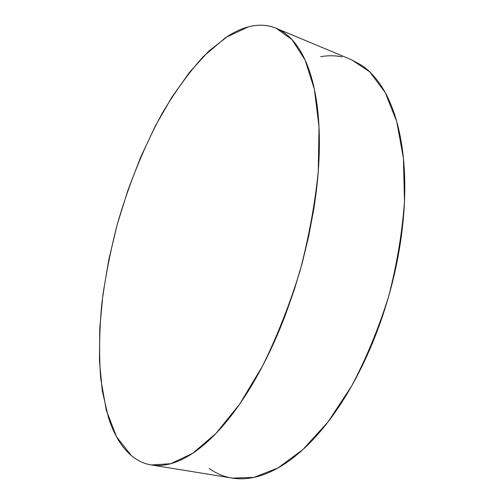 <?xml version="1.0" encoding="UTF-8"?>
<svg xmlns="http://www.w3.org/2000/svg" width="504" height="504" viewBox="0 0 504 504"><rect width="100%" height="100%" fill="white"/><g stroke="black" fill="none" stroke-linecap="round" stroke-linejoin="round"><path stroke-width="0.76" d="M131.305 455.553L116.487 436.697L106.331 410.351L100.674 378.422C98.998 354.992 99.351 330.265 101.745 304.227C105.185 277.843 110.332 251.326 117.199 224.683C128.703 184.546 143.722 147.401 162.257 113.243C175.058 91.665 188.723 72.79 203.251 56.605L225.641 37.561L248.289 26.882C258.035 24.255 267.315 24.709 276.142 28.256L292.005 39.646L305.077 59.957L314.383 89.227L319.007 126.819L318.27 171.278C315.019 203.679 308.908 237.006 299.924 271.253C289.447 305.071 277.024 336.596 262.653 365.816L239.784 403.956L215.989 433.415L192.623 453.348L170.787 463.68L151.307 464.965C143.861 463.686 137.195 460.549 131.305 455.553C136.313 459.799 141.895 462.716 148.044 464.291C154.205 465.866 160.864 465.885 168.027 464.36C175.197 462.817 182.757 459.56 190.688 454.595C198.633 449.612 206.779 442.852 215.126 434.316C223.474 425.748 231.79 415.491 240.074 403.534C248.352 391.551 256.328 378.12 263.989 363.245C271.65 348.346 278.718 332.419 285.207 315.479L294.304 289.693L302.161 263.201L308.643 236.471L313.646 209.96C316.474 192.371 318.257 175.499 318.994 159.352C319.712 143.231 319.429 128.299 318.137 114.553C316.84 100.832 314.654 88.61 311.585 77.887C308.511 67.183 304.718 58.124 300.22 50.702C295.716 43.306 290.688 37.548 285.138 33.428C279.588 29.333 273.704 26.775 267.479 25.761C261.255 24.753 254.86 25.131 248.289 26.882C241.725 28.646 235.122 31.595 228.476 35.734L208.776 51.15L189.756 72.003L171.851 97.228L155.408 125.893L140.673 157.179L127.877 190.329L117.199 224.683L108.82 259.585L102.936 294.399L99.748 328.419L99.458 360.896L102.287 390.934L108.436 417.526C111.063 425.729 114.276 433.056 118.081 439.507C121.899 445.952 126.302 451.307 131.305 455.553M151.591 465.009L232.168 478.101L253.947 477.382L277.855 468.027L302.954 449.518L328.022 421.93L351.622 386.058C366.194 358.501 378.517 328.684 388.59 296.598C396.995 264.039 402.299 232.218 404.491 201.121L403.414 158.193L396.717 121.521L385.195 92.547L369.841 71.971L351.735 59.85L276.142 28.256M209.223 468.455C215.076 472.702 221.495 475.675 228.476 477.364M231.884 478.05C237.882 479.077 244.219 479.046 250.891 477.962C258.848 476.664 267.139 473.735 275.757 469.174C284.388 464.594 293.145 458.319 302.035 450.356C310.924 442.367 319.687 432.76 328.325 421.539C336.956 410.288 345.177 397.65 352.983 383.632C360.782 369.583 367.882 354.551 374.296 338.518C380.69 322.478 386.159 305.953 390.701 288.95C395.224 271.946 398.677 255.024 401.052 238.203C403.414 221.382 404.655 205.197 404.781 189.643C404.888 174.113 403.943 159.655 401.94 146.273C399.924 132.924 396.995 120.947 393.151 110.351C389.296 99.786 384.722 90.745 379.418 83.248C374.113 75.77 368.292 69.842 361.954 65.476L351.244 59.648M341.977 56.845C335.002 55.459 327.884 55.415 320.62 56.7"/></g></svg>
